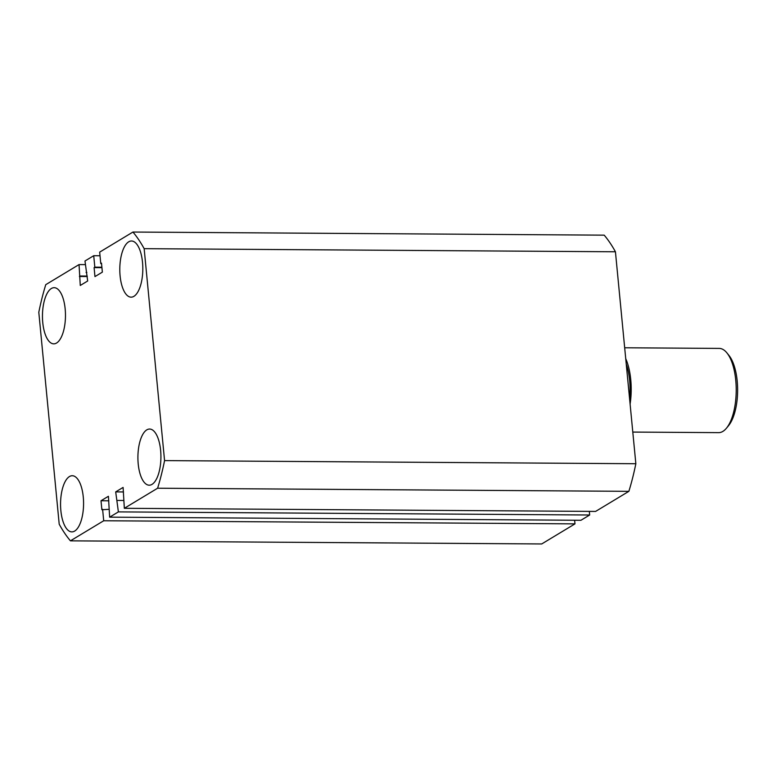 <?xml version="1.0" encoding="UTF-8"?>
<svg xmlns="http://www.w3.org/2000/svg" width="776" height="776" viewBox="0 0 776 776"><rect width="100%" height="100%" fill="white"/><g stroke="black" fill="none" stroke-linecap="round" stroke-linejoin="round"><path stroke-width="1.16" d="M160.622 450.352A28.081 11.514 -89.6 0 0 149.593 429.041A28.081 11.514 -89.6 0 0 138.206 463.883A28.081 11.514 -89.6 0 0 149.225 485.194A28.081 11.514 -89.6 0 0 160.622 450.352M142.512 262.307A28.081 11.514 -89.6 0 0 131.493 240.996A28.081 11.514 -89.6 0 0 120.096 275.839A28.081 11.514 -89.6 0 0 131.115 297.16A28.081 11.514 -89.6 0 0 142.512 262.307M65.174 309.003A28.081 11.514 -89.6 0 0 54.145 287.683A28.081 11.514 -89.6 0 0 42.758 322.535A28.081 11.514 -89.6 0 0 53.777 343.846A28.081 11.514 -89.6 0 0 65.174 309.003M83.274 497.047A28.081 11.514 -89.6 0 0 72.255 475.727A28.081 11.514 -89.6 0 0 60.858 510.579A28.081 11.514 -89.6 0 0 71.887 531.89A28.081 11.514 -89.6 0 0 83.274 497.047M164.57 460.605L144.161 248.669L615.436 251.783L635.845 463.728L164.57 460.605A171.292 70.218 90.4 0 1 157.606 488.22L628.87 491.334A171.292 70.218 90.4 0 0 635.845 463.728M628.87 491.334L595.599 511.423L124.335 508.299L157.606 488.22M124.335 508.299L123.093 487.425L115.692 491.887L118.388 511.888L589.663 515.002L589.314 511.374M123.529 491.945L115.692 491.887M123.578 500.481L117.292 500.442M589.663 515.002L580.914 520.289L109.649 517.165L118.388 511.888M108.844 500.811L101.006 500.753L108.407 496.291L109.649 517.165M108.892 509.347L101.879 509.745L101.006 500.753M103.712 520.754L70.432 540.843L541.706 543.957L574.977 523.868L103.712 520.754L102.607 509.308M574.977 523.868L574.628 520.24M70.432 540.843A171.292 70.218 90.4 0 1 59.209 524.217L38.8 312.272A171.292 70.218 90.4 0 1 45.765 284.666L79.045 264.577L80.277 285.461L87.678 280.99L84.982 260.998L93.721 255.711L100.017 255.76M85.331 264.626L79.045 264.577M87.203 276.072L80.141 276.023M87.252 276.518L79.414 276.469M86.854 272.444L86.087 272.444M101.889 267.206L94.827 267.157L93.721 255.711M101.928 267.652L94.1 267.604L94.827 267.157M101.54 263.578L100.764 263.578L101.501 263.132L102.364 272.134L94.963 276.595L94.1 267.604M615.436 251.783A171.292 70.218 90.4 0 0 604.203 235.157L132.939 232.043L99.668 252.132L100.764 263.578M132.939 232.043A171.292 70.218 90.4 0 1 144.161 248.669M726.957 352.944L728.984 355.466A39.314 16.112 90.4 0 1 737.2 381.065A39.314 16.112 90.4 0 1 728.518 425.704L726.452 428.197A42.117 17.266 -89.6 0 0 735.764 380.376A42.117 17.266 -89.6 0 0 726.957 352.944A42.117 17.266 -89.6 0 0 719.226 348.405L624.68 347.774M632.799 432.077L718.663 432.639A42.117 17.266 -89.6 0 0 726.452 428.197M625.728 358.677A42.117 17.266 90.4 0 1 630.752 379.677A42.117 17.266 90.4 0 1 630.102 404.102M629.588 398.728A39.314 16.112 -89.6 0 0 629.627 380.356A39.314 16.112 -89.6 0 0 626.242 364.051"/></g></svg>
